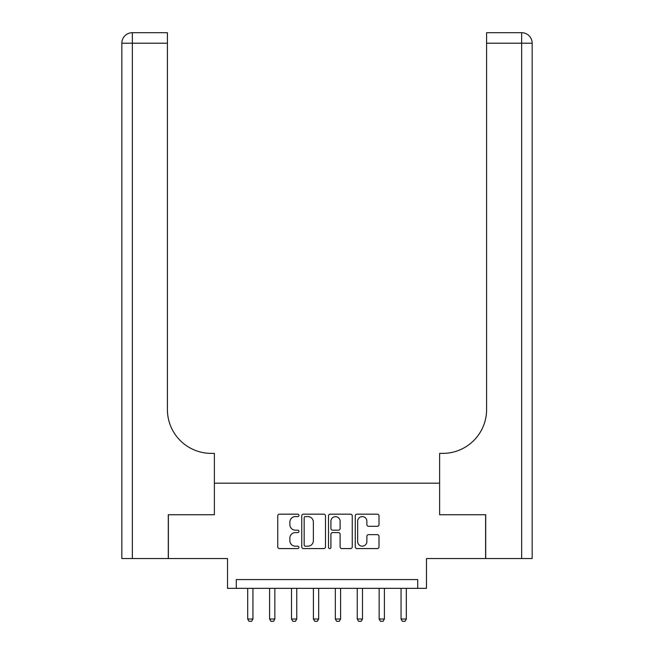 <?xml version="1.0" encoding="UTF-8"?>
<svg xmlns="http://www.w3.org/2000/svg" width="654" height="654" viewBox="0 0 654 654"><rect width="100%" height="100%" fill="white"/><g stroke="black" fill="none" stroke-linecap="round" stroke-linejoin="round"><path stroke-width="0.98" d="M298.952 515.377A1.202 1.202 0 0 0 297.75 514.175L279.471 514.175A1.717 1.717 0 0 0 277.754 515.892L277.754 546.867A1.717 1.717 0 0 0 279.471 548.583L297.75 548.583A1.202 1.202 0 0 0 298.952 547.382A1.202 1.202 0 0 0 297.75 546.18L295.387 546.18A5.502 5.502 0 0 1 289.877 540.67L289.877 538.087A5.502 5.502 0 0 1 295.387 532.585L297.75 532.585A1.202 1.202 0 0 0 298.952 531.383A1.202 1.202 0 0 0 297.75 530.173L295.387 530.173A5.502 5.502 0 0 1 289.877 524.671L289.877 522.088A5.502 5.502 0 0 1 295.387 516.586L297.75 516.586A1.202 1.202 0 0 0 298.952 515.377M377.284 526.306A1.717 1.717 0 0 0 379.001 524.582L379.001 515.892A1.717 1.717 0 0 0 377.284 514.175L356.978 514.175A1.717 1.717 0 0 0 355.261 515.892L355.261 546.867A1.717 1.717 0 0 0 356.978 548.583L377.284 548.583A1.717 1.717 0 0 0 379.001 546.867L379.001 536.37A1.717 1.717 0 0 0 377.284 534.645L368.594 534.645A1.717 1.717 0 0 0 366.869 536.37L366.869 541.577A4.603 4.603 0 0 1 362.267 546.18A4.603 4.603 0 0 1 357.664 541.577L357.664 521.189A4.603 4.603 0 0 1 362.267 516.586A4.603 4.603 0 0 1 366.869 521.189L366.869 524.582A1.717 1.717 0 0 0 368.594 526.306L377.284 526.306M417.71 588.347L426.473 588.347L426.473 558.549L485.628 558.549L485.628 514.731L439.619 514.731L439.619 483.175L214.381 483.175L214.381 514.731L214.381 453.377L211.226 453.377A43.818 43.818 0 0 1 167.408 409.559L167.408 43.213L132.345 43.213L132.345 558.549L168.282 558.549L168.282 514.731L214.381 514.731L168.372 514.731L168.372 558.549L227.527 558.549L227.527 588.347L417.71 588.347L417.71 579.583L236.29 579.583L236.29 588.347M325.496 515.892A1.717 1.717 0 0 0 323.771 514.175L303.472 514.175A1.717 1.717 0 0 0 301.747 515.892L301.747 546.867A1.717 1.717 0 0 0 303.472 548.583L323.771 548.583A1.717 1.717 0 0 0 325.496 546.867L325.496 515.892M330.229 514.175L350.528 514.175A1.717 1.717 0 0 1 352.253 515.892L352.253 546.867A1.717 1.717 0 0 1 350.528 548.583L341.838 548.583A1.717 1.717 0 0 1 340.121 546.867L340.121 534.302A1.717 1.717 0 0 0 338.396 532.585L332.633 532.585A1.717 1.717 0 0 0 330.916 534.302L330.916 547.382A1.202 1.202 0 0 1 329.706 548.583A1.202 1.202 0 0 1 328.504 547.382L328.504 515.892A1.717 1.717 0 0 1 330.229 514.175M305.361 516.586A1.202 1.202 0 0 0 304.159 517.788L304.159 544.97A1.202 1.202 0 0 0 305.361 546.18L307.862 546.18A5.502 5.502 0 0 0 313.364 540.67L313.364 522.088A5.502 5.502 0 0 0 307.862 516.586L305.361 516.586M340.121 521.271A4.603 4.603 0 0 0 335.518 516.668A4.603 4.603 0 0 0 330.916 521.271L330.916 528.457A1.717 1.717 0 0 0 332.633 530.173L338.396 530.173A1.717 1.717 0 0 0 340.121 528.457L340.121 521.271M247.686 588.347L247.686 619.019L252.943 619.019L252.943 588.347M252.943 619.019L251.627 621.3L249.002 621.3L247.686 619.019M269.595 588.347L269.595 619.019L274.852 619.019L274.852 588.347M274.852 619.019L273.536 621.3L270.911 621.3L269.595 619.019M291.504 588.347L291.504 619.019L296.761 619.019L296.761 588.347M296.761 619.019L295.453 621.3L292.82 621.3L291.504 619.019M313.413 588.347L313.413 619.019L318.678 619.019L318.678 588.347M318.678 619.019L317.362 621.3L314.729 621.3L313.413 619.019M335.322 588.347L335.322 619.019L340.587 619.019L340.587 588.347M340.587 619.019L339.271 621.3L336.638 621.3L335.322 619.019M132.345 558.549L121.832 558.549L121.832 43.213A10.513 10.513 0 0 1 132.345 32.7L167.408 32.7L167.408 43.213M211.226 453.377A43.818 43.818 0 0 1 167.408 409.559M121.832 43.213A10.513 10.513 0 0 1 132.345 32.7L132.345 43.213L121.832 43.213M532.168 558.549L485.718 558.549L485.718 514.731L439.619 514.731L439.619 453.377L442.774 453.377A43.818 43.818 0 0 0 486.592 409.559L486.592 32.7L521.655 32.7A10.513 10.513 0 0 1 532.168 43.213L532.168 558.549L532.168 43.213A10.513 10.513 0 0 0 521.655 32.7A10.513 10.513 0 0 1 532.168 43.213A10.513 10.513 0 0 0 521.655 32.7L521.655 43.213L486.592 43.213M442.774 453.377A43.818 43.818 0 0 0 486.592 409.559M357.239 588.347L357.239 619.019L362.496 619.019L362.496 588.347M362.496 619.019L361.18 621.3L358.547 621.3L357.239 619.019M379.148 588.347L379.148 619.019L384.405 619.019L384.405 588.347M384.405 619.019L383.089 621.3L380.464 621.3L379.148 619.019M401.057 588.347L401.057 619.019L406.314 619.019L406.314 588.347M406.314 619.019L404.998 621.3L402.373 621.3L401.057 619.019M521.655 558.549L521.655 43.213L532.168 43.213"/></g></svg>

